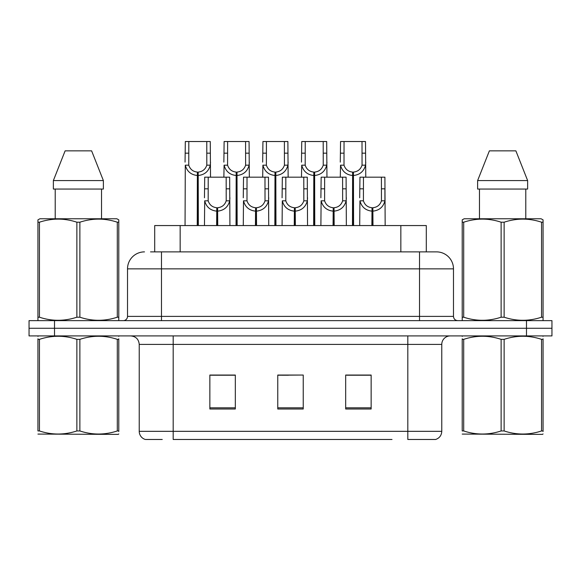 <?xml version="1.0" encoding="UTF-8"?>
<svg xmlns="http://www.w3.org/2000/svg" width="581" height="581" viewBox="0 0 581 581"><rect width="100%" height="100%" fill="white"/><g stroke="black" fill="none" stroke-linecap="round" stroke-linejoin="round"><path stroke-width="0.87" d="M154.699 251.878L154.699 225.559L426.301 225.559L426.301 251.878M162.244 439.476L145.766 439.476M441.771 431.327C441.531 435.394 439.497 438.11 435.656 439.476L407.811 439.476L407.811 431.327L441.771 431.327L441.771 344.402A8.49 8.49 0 0 1 450.253 335.912M145.344 439.476A8.49 8.49 0 0 1 139.229 431.327L139.229 344.402C138.728 339.246 135.903 336.421 130.747 335.912M54.512 320.632L551.95 320.632L551.95 328.272L29.05 328.272L29.05 335.912L54.512 335.912L54.512 328.272L29.05 328.272L29.05 320.632L54.512 320.632L54.512 328.272L551.95 328.272L551.95 335.912L54.512 335.912M371.143 409.002L371.143 375.043L345.673 375.043L345.673 409.002L371.143 409.002M235.327 409.002L235.327 375.043L209.857 375.043L209.857 409.002L235.327 409.002M303.231 409.002L303.231 375.043L277.769 375.043L277.769 409.002L303.231 409.002M392.008 439.476L173.189 439.476L173.189 431.327L407.811 431.327L407.811 344.402L139.229 344.402M230.229 375.217L223.562 375.217M210.823 375.217L235.327 375.217M366.066 375.043L359.392 375.217M346.661 375.217L371.143 375.217M277.769 375.217L301.176 375.043M288.445 375.217L281.77 375.217M150.915 251.878L436.244 251.878M150.53 251.878L161.474 251.878L161.474 268.85L127.515 268.85L127.515 316.391A4.241 4.241 0 0 1 123.274 320.632M144.495 251.878A16.98 16.98 0 0 0 127.515 268.85M436.505 251.878A16.98 16.98 0 0 1 453.485 268.85L453.485 316.391C453.732 318.969 455.148 320.385 457.726 320.632M216.633 225.559L216.786 207.737C212.428 207.286 209.559 204.984 208.172 200.823L208.209 177.176L229.662 177.176L229.923 225.559M216.633 211.128C210.307 210.416 206.328 206.981 204.694 200.823L204.461 225.559M204.461 197.78L204.715 177.176L208.209 177.176M217.599 225.559L217.599 207.737C221.957 207.286 224.825 204.984 226.212 200.823L226.169 177.176M217.599 207.737L217.744 225.559M216.786 207.737L216.786 225.559M229.923 197.78L229.691 200.823C228.057 206.981 224.077 210.416 217.744 211.128M197.235 225.559L197.38 172.085C193.023 171.635 190.154 169.332 188.767 165.171L188.81 141.524L210.264 141.524L210.518 177.176M197.235 175.477C190.902 174.765 186.922 171.33 185.288 165.171L185.056 225.559M185.056 162.128L185.317 141.524L188.81 141.524M198.194 225.559L198.194 172.085C202.551 171.635 205.42 169.332 206.807 165.171L206.771 141.524M198.194 172.085L198.346 225.559M197.38 172.085L197.38 225.559M210.518 162.128L210.286 165.171C208.652 171.33 204.672 174.765 198.346 175.477M118.793 433.934L118.263 434.385L37.939 434.08M118.793 431.509L118.793 430.949C118.793 435.06 118.793 435.06 118.793 430.949L117.297 430.949L117.297 339.348C104.87 335.237 92.394 335.237 79.873 339.348L76.866 339.348C64.447 335.237 51.97 335.237 39.443 339.348L37.939 339.348C37.939 335.237 37.939 335.237 37.939 339.348L37.939 338.788M79.873 339.348L79.873 430.949C92.292 435.06 104.769 435.06 117.297 430.949M79.873 430.949L76.866 430.949L76.866 339.348M118.793 338.796L118.793 339.348C118.793 335.237 118.793 335.237 118.793 339.348L117.297 339.348M118.793 336.312L118.263 335.912M38.469 335.912L37.939 336.355M118.793 339.348L118.793 430.949M39.443 339.348L39.443 430.949L37.939 430.949L37.939 339.348M39.443 430.949C51.869 435.06 64.338 435.06 76.866 430.949M37.939 430.949C37.939 435.06 37.939 435.06 37.939 430.949M118.263 320.632L118.793 320.327L118.793 317.204L117.297 317.204L117.297 222.203C104.87 218.093 92.394 218.093 79.873 222.203L76.866 222.203C64.447 218.093 51.97 218.093 39.443 222.203L37.939 222.203L37.939 219.865L39.907 218.768L37.939 219.865L37.939 318.272M79.873 222.203L79.873 317.204C92.292 321.315 104.769 321.315 117.297 317.204M79.873 317.204L76.866 317.204L76.866 222.203M39.443 222.203L39.443 317.204C51.869 321.315 64.338 321.315 76.866 317.204M39.443 317.204L37.939 317.204L37.939 320.327L38.469 320.632M118.793 231.507L118.793 219.865L116.832 218.768L118.793 219.865L118.793 222.203L117.297 222.203M116.832 218.768L39.907 218.768M91.624 150.864L103.374 180.575L91.624 150.864L65.116 150.864L53.365 180.575L53.365 189.057L103.374 189.057L103.374 180.575L53.365 180.575L65.116 150.864M55.217 189.057L55.217 218.768M101.522 218.768L101.522 189.057L101.522 218.768M118.793 222.203L118.793 318.272M543.061 433.934L542.531 434.385L462.207 434.08M543.061 431.509L543.061 430.949C543.061 435.06 543.061 435.06 543.061 430.949L541.557 430.949L541.557 339.348C529.131 335.237 516.662 335.237 504.134 339.348L501.127 339.348C488.708 335.237 476.231 335.237 463.703 339.348L462.207 339.348C462.207 335.237 462.207 335.237 462.207 339.348L462.207 338.788M504.134 339.348L504.134 430.949C516.553 435.06 529.03 435.06 541.557 430.949M504.134 430.949L501.127 430.949L501.127 339.348M543.061 338.796L543.061 339.348C543.061 335.237 543.061 335.237 543.061 339.348L541.557 339.348M543.061 336.312L542.531 335.912M462.737 335.912L462.207 336.355M543.061 339.348L543.061 430.949M463.703 339.348L463.703 430.949L462.207 430.949L462.207 339.348M463.703 430.949C476.13 435.06 488.606 435.06 501.127 430.949M462.207 430.949C462.207 435.06 462.207 435.06 462.207 430.949M542.531 320.632L543.061 320.327L543.061 317.204L541.557 317.204L541.557 222.203C529.131 218.093 516.662 218.093 504.134 222.203L501.127 222.203C488.708 218.093 476.231 218.093 463.703 222.203L462.207 222.203L462.207 219.865L464.168 218.768L462.207 219.865L462.207 318.272M504.134 222.203L504.134 317.204C516.553 321.315 529.03 321.315 541.557 317.204M504.134 317.204L501.127 317.204L501.127 222.203M463.703 222.203L463.703 317.204C476.13 321.315 488.606 321.315 501.127 317.204M463.703 317.204L462.207 317.204L462.207 320.327L462.737 320.632M543.061 231.507L543.061 219.865L541.093 218.768L543.061 219.865L543.061 222.203L541.557 222.203M541.093 218.768L464.168 218.768M515.884 150.864L527.635 180.575L515.884 150.864L489.376 150.864L477.626 180.575L477.626 189.057L527.635 189.057L527.635 180.575L477.626 180.575L489.376 150.864M479.478 189.057L479.478 218.768M525.783 218.768L525.783 189.057L525.783 218.768M543.061 222.203L543.061 318.272M527.635 180.575L527.635 189.057M255.444 225.559L255.596 207.737C251.239 207.286 248.363 204.984 246.983 200.823L247.019 177.176L268.473 177.176L268.734 225.559M255.444 211.128C249.118 210.416 245.138 206.981 243.497 200.823L243.272 225.559M243.272 197.78L243.526 177.176L247.019 177.176M256.41 225.559L256.41 207.737C260.767 207.286 263.636 204.984 265.023 200.823L264.98 177.176M256.41 207.737L256.555 225.559M255.596 207.737L255.596 225.559M268.734 197.78L268.502 200.823C266.868 206.981 262.888 210.416 256.555 211.128M294.255 225.559L294.407 207.737C290.05 207.286 287.174 204.984 285.794 200.823L285.83 177.176L307.284 177.176L307.545 225.559M294.255 211.128C287.929 210.416 283.949 206.981 282.308 200.823L282.083 225.559M282.083 197.78L282.337 177.176L285.83 177.176M295.221 225.559L295.221 207.737C299.578 207.286 302.447 204.984 303.834 200.823L303.79 177.176M295.221 207.737L295.366 225.559M294.407 207.737L294.407 225.559M307.545 197.78L307.313 200.823C305.679 206.981 301.699 210.416 295.366 211.128M333.066 225.559L333.218 207.737C328.861 207.286 325.985 204.984 324.605 200.823L324.641 177.176L346.094 177.176L346.356 225.559M333.066 211.128C326.74 210.416 322.76 206.981 321.119 200.823L320.886 225.559M320.886 197.78L321.148 177.176L324.641 177.176M334.031 225.559L334.031 207.737C338.389 207.286 341.258 204.984 342.645 200.823L342.601 177.176M334.031 207.737L334.177 225.559M333.218 207.737L333.218 225.559M346.356 197.78L346.123 200.823C344.489 206.981 340.502 210.416 334.177 211.128M371.876 225.559L372.022 207.737C367.664 207.286 364.795 204.984 363.415 200.823L363.452 177.176L384.905 177.176L385.167 225.559M371.876 211.128C365.551 210.416 361.564 206.981 359.93 200.823L359.697 225.559M359.697 197.78L359.959 177.176L363.452 177.176M372.842 225.559L372.842 207.737C377.2 207.286 380.068 204.984 381.456 200.823L381.412 177.176M372.842 207.737L372.987 225.559M372.022 207.737L372.022 225.559M381.412 188.818L384.905 188.818L384.934 200.823C383.3 206.981 379.313 210.416 372.987 211.128M236.039 225.559L236.191 172.085C231.834 171.635 228.958 169.332 227.578 165.171L227.614 141.524L249.067 141.524L249.329 177.176M236.039 175.477C229.713 174.765 225.733 171.33 224.092 165.171L223.867 177.176M223.867 162.128L224.121 141.524L227.614 141.524M237.004 225.559L237.004 172.085C241.362 171.635 244.231 169.332 245.618 165.171L245.574 141.524M237.004 172.085L237.15 225.559M236.191 172.085L236.191 225.559M249.329 162.128L249.096 165.171C247.462 171.33 243.483 174.765 237.15 175.477M274.849 225.559L275.002 172.085C270.644 171.635 267.768 169.332 266.388 165.171L266.425 141.524L287.878 141.524L288.14 177.176M274.849 175.477C268.524 174.765 264.544 171.33 262.902 165.171L262.677 177.176M262.677 162.128L262.932 141.524L266.425 141.524M275.815 225.559L275.815 172.085C280.173 171.635 283.041 169.332 284.429 165.171L284.385 141.524M275.815 172.085L275.96 225.559M275.002 172.085L275.002 225.559M288.14 162.128L287.907 165.171C286.273 171.33 282.293 174.765 275.96 175.477M313.66 225.559L313.813 172.085C309.455 171.635 306.579 169.332 305.199 165.171L305.236 141.524L326.689 141.524L326.95 177.176M313.66 175.477C307.334 174.765 303.355 171.33 301.713 165.171L301.481 177.176M301.481 162.128L301.742 141.524L305.236 141.524M314.626 225.559L314.626 172.085C318.984 171.635 321.852 169.332 323.239 165.171L323.196 141.524M314.626 172.085L314.771 225.559M313.813 172.085L313.813 225.559M326.95 162.128L326.718 165.171C325.084 171.33 321.104 174.765 314.771 175.477M352.471 225.559L352.623 172.085C348.259 171.635 345.39 169.332 344.01 165.171L344.046 141.524L365.5 141.524L365.761 177.176M352.471 175.477C346.145 174.765 342.158 171.33 340.524 165.171L340.292 177.176M340.292 162.128L340.553 141.524L344.046 141.524M353.437 225.559L353.437 172.085C357.794 171.635 360.663 169.332 362.05 165.171L362.007 141.524M353.437 172.085L353.582 225.559M352.623 172.085L352.623 225.559M365.761 162.128L365.529 165.171C363.895 171.33 359.908 174.765 353.582 175.477M180.161 251.878L180.161 225.559M400.839 251.878L400.839 225.559M407.811 335.912L407.811 344.402L441.771 344.402M139.229 431.327L173.189 431.327L173.189 335.912M526.488 335.912L526.488 320.632M303.231 407.818L277.769 407.818M235.327 407.818L209.857 407.818M371.143 407.818L345.673 407.818M161.474 320.632L161.474 316.391L453.485 316.391M127.515 316.391L161.474 316.391L161.474 268.85L419.526 268.85L419.526 320.632M453.485 268.85L419.526 268.85L419.526 251.878M208.209 188.818L204.715 188.818M208.172 200.823L204.694 200.823M229.691 200.823L226.212 200.823M229.662 188.818L226.169 188.818M188.81 153.166L185.317 153.166M188.767 165.171L185.288 165.171M210.286 165.171L206.807 165.171M210.264 153.166L206.771 153.166M247.019 188.818L243.526 188.818M246.983 200.823L243.497 200.823M268.502 200.823L265.023 200.823M268.473 188.818L264.98 188.818M285.83 188.818L282.337 188.818M285.794 200.823L282.308 200.823M307.313 200.823L303.834 200.823M307.284 188.818L303.79 188.818M324.641 188.818L321.148 188.818M324.605 200.823L321.119 200.823M346.123 200.823L342.645 200.823M346.094 188.818L342.601 188.818M363.452 188.818L359.959 188.818M363.415 200.823L359.93 200.823M384.934 200.823L381.456 200.823M227.614 153.166L224.121 153.166M227.578 165.171L224.092 165.171M249.096 165.171L245.618 165.171M249.067 153.166L245.574 153.166M266.425 153.166L262.932 153.166M266.388 165.171L262.902 165.171M287.907 165.171L284.429 165.171M287.878 153.166L284.385 153.166M305.236 153.166L301.742 153.166M305.199 165.171L301.713 165.171M326.718 165.171L323.239 165.171M326.689 153.166L323.196 153.166M344.046 153.166L340.553 153.166M344.01 165.171L340.524 165.171M365.529 165.171L362.05 165.171M365.5 153.166L362.007 153.166"/></g></svg>
